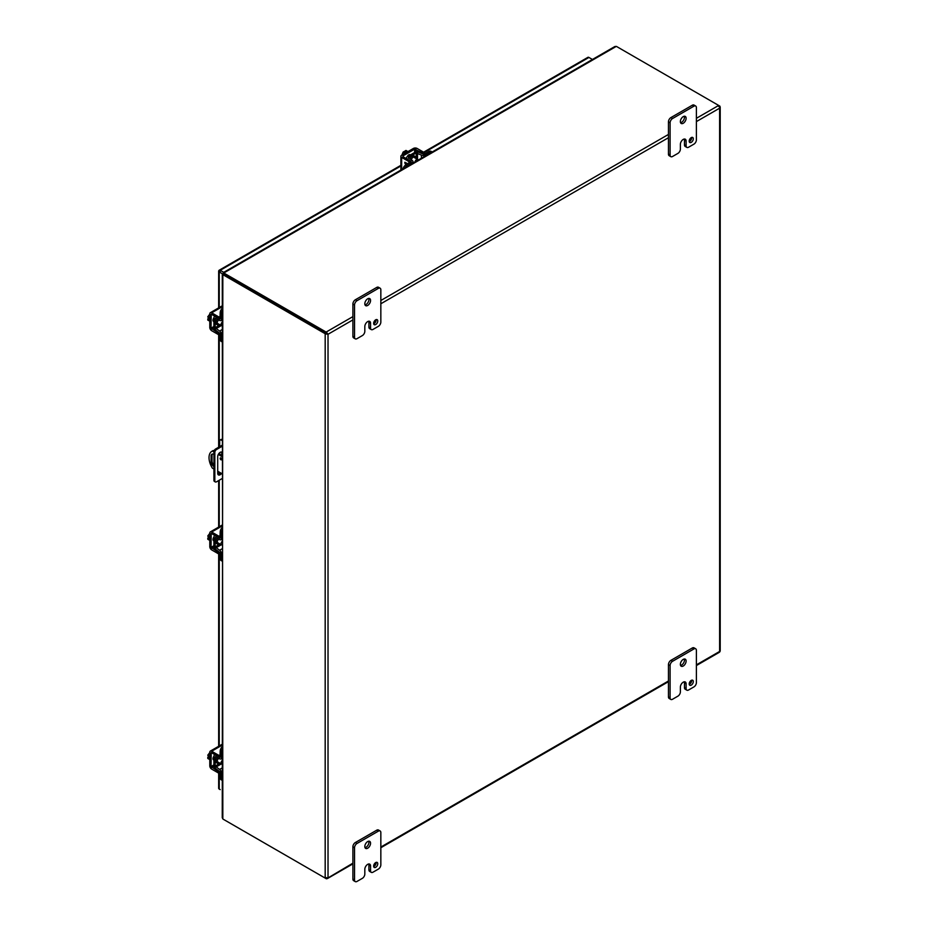 <?xml version="1.0" encoding="UTF-8"?>
<svg xmlns="http://www.w3.org/2000/svg" width="928" height="928" viewBox="0 0 928 928"><rect width="100%" height="100%" fill="white"/><g stroke="black" fill="none" stroke-linecap="round" stroke-linejoin="round"><path stroke-width="1.39" d="M689.202 141.184A2.9 1.682 120 0 0 689.806 142.506A2.9 1.682 120 0 0 692.044 141.729A2.9 1.682 120 0 0 693.309 138.806A2.9 1.682 120 0 0 692.706 137.483A2.9 1.682 120 0 0 690.467 138.26A2.9 1.682 120 0 0 689.202 141.184M689.237 141.601A2.9 1.682 120 0 0 691.662 137.854A2.9 1.682 120 0 0 691.627 137.448M680.363 121.614A4.072 2.343 120 0 0 681.21 123.47A4.072 2.343 120 0 0 684.342 122.38A4.072 2.343 120 0 0 686.117 118.285A4.072 2.343 120 0 0 685.282 116.429A4.072 2.343 120 0 0 682.138 117.52A4.072 2.343 120 0 0 680.363 121.614M680.56 122.693A4.072 2.343 120 0 0 684.47 117.346A4.072 2.343 120 0 0 684.284 116.255M672.556 156.484A3.492 2.018 -60 0 1 670.816 156.658A3.492 2.018 -60 0 1 670.097 155.057L670.097 122.798A3.492 2.018 -60 0 1 672.556 118.529L693.924 106.186A3.492 2.018 -60 0 1 695.664 106.024A3.492 2.018 -60 0 1 696.394 107.613L696.394 139.873A3.492 2.018 -60 0 1 693.924 144.142L688.576 147.227A3.492 2.018 -60 0 1 686.836 147.401A3.492 2.018 -60 0 1 686.117 145.812L686.117 141.068A4.048 2.343 120 0 0 685.282 139.212A4.048 2.343 120 0 0 683.252 139.409A4.048 2.343 120 0 0 680.375 144.374L680.375 149.118A3.492 2.018 -60 0 1 677.916 153.387L672.556 156.484M670.097 155.057L668.45 154.106L668.45 121.846L670.097 122.798M668.45 154.106A3.492 2.018 120 0 0 669.169 155.707L670.816 156.658M686.117 141.068L684.47 140.116A4.048 2.343 120 0 0 684.284 139.038M684.47 140.116L684.47 144.861A3.492 2.018 120 0 0 685.189 146.462L686.836 147.401M695.664 106.024L694.028 105.073A3.492 2.018 120 0 0 692.276 105.247L693.924 106.186M672.556 118.529L670.921 117.578L692.276 105.247M670.921 117.578A3.492 2.018 120 0 0 668.45 121.846M373.648 323.362A2.9 1.682 120 0 0 374.251 324.696A2.9 1.682 120 0 0 376.49 323.918A2.9 1.682 120 0 0 377.754 320.995A2.9 1.682 120 0 0 377.151 319.661A2.9 1.682 120 0 0 374.912 320.438A2.9 1.682 120 0 0 373.648 323.362M373.682 323.779A2.9 1.682 120 0 0 376.107 320.044A2.9 1.682 120 0 0 376.072 319.626M364.808 303.792A4.072 2.343 120 0 0 365.655 305.66A4.072 2.343 120 0 0 368.787 304.57A4.072 2.343 120 0 0 370.562 300.475A4.072 2.343 120 0 0 369.727 298.607A4.072 2.343 120 0 0 366.583 299.698A4.072 2.343 120 0 0 364.808 303.792M365.006 304.883A4.072 2.343 120 0 0 368.926 299.524A4.072 2.343 120 0 0 368.729 298.433M357.002 338.662A3.492 2.018 -60 0 1 355.262 338.836A3.492 2.018 -60 0 1 354.542 337.247L354.542 304.976A3.492 2.018 -60 0 1 357.002 300.707L378.369 288.376A3.492 2.018 -60 0 1 380.12 288.202A3.492 2.018 -60 0 1 380.84 289.803L380.84 322.062A3.492 2.018 -60 0 1 378.369 326.331L373.021 329.417A3.492 2.018 -60 0 1 371.281 329.591A3.492 2.018 -60 0 1 370.562 327.99L370.562 323.246A4.048 2.343 120 0 0 369.727 321.39A4.048 2.343 120 0 0 367.697 321.598L367.685 321.598A4.048 2.343 120 0 0 364.82 326.563L364.82 331.308A3.492 2.018 -60 0 1 362.361 335.576L357.002 338.662M354.542 337.247L352.895 336.296L352.895 304.036L354.542 304.976M352.895 336.296A3.492 2.018 120 0 0 353.614 337.885L355.262 338.836M370.562 323.246L368.915 322.294A4.048 2.343 120 0 0 368.729 321.216M368.915 322.294L368.915 327.039A3.492 2.018 120 0 0 369.646 328.64L371.281 329.591M380.12 288.202L378.473 287.251A3.492 2.018 120 0 0 376.733 287.425L378.369 288.376M357.002 300.707L355.366 299.756L376.733 287.425M355.366 299.756A3.492 2.018 120 0 0 352.895 304.036M689.202 683.948A2.9 1.682 120 0 0 689.806 685.27A2.9 1.682 120 0 0 692.044 684.493A2.9 1.682 120 0 0 693.309 681.57A2.9 1.682 120 0 0 692.706 680.236A2.9 1.682 120 0 0 690.467 681.024A2.9 1.682 120 0 0 689.202 683.948M689.237 684.354A2.9 1.682 120 0 0 691.662 680.618A2.9 1.682 120 0 0 691.627 680.212M680.363 664.367A4.072 2.343 120 0 0 681.21 666.234A4.072 2.343 120 0 0 684.342 665.144A4.072 2.343 120 0 0 686.117 661.049A4.072 2.343 120 0 0 685.282 659.193A4.072 2.343 120 0 0 682.138 660.284A4.072 2.343 120 0 0 680.363 664.367M680.56 665.457A4.072 2.343 120 0 0 684.47 660.098A4.072 2.343 120 0 0 684.284 659.019M672.556 699.248A3.492 2.018 -60 0 1 670.816 699.422A3.492 2.018 -60 0 1 670.097 697.821L670.097 665.562A3.492 2.018 -60 0 1 672.556 661.293L693.924 648.95A3.492 2.018 -60 0 1 695.664 648.776A3.492 2.018 -60 0 1 696.394 650.377L696.394 682.637A3.492 2.018 -60 0 1 693.924 686.906L688.576 689.991A3.492 2.018 -60 0 1 686.836 690.165A3.492 2.018 -60 0 1 686.117 688.576L686.117 683.832A4.048 2.343 120 0 0 685.282 681.976A4.048 2.343 120 0 0 683.252 682.173A4.048 2.343 120 0 0 680.375 687.138L680.375 691.882A3.492 2.018 -60 0 1 677.916 696.151L672.556 699.248M670.097 697.821L668.45 696.87L668.45 664.61L670.097 665.562M668.45 696.87A3.492 2.018 120 0 0 669.169 698.471L670.816 699.422M686.117 683.832L684.47 682.88A4.048 2.343 120 0 0 684.284 681.802M684.47 682.88L684.47 687.625A3.492 2.018 120 0 0 685.189 689.214L686.836 690.165M695.664 648.776L694.028 647.837A3.492 2.018 120 0 0 692.276 647.999L693.924 648.95M672.556 661.293L670.921 660.342L692.276 647.999M670.921 660.342A3.492 2.018 120 0 0 668.45 664.61M373.648 866.126A2.9 1.682 120 0 0 374.251 867.46A2.9 1.682 120 0 0 376.49 866.682A2.9 1.682 120 0 0 377.754 863.759A2.9 1.682 120 0 0 377.151 862.425A2.9 1.682 120 0 0 374.912 863.202A2.9 1.682 120 0 0 373.648 866.126M373.682 866.543A2.9 1.682 120 0 0 376.107 862.808A2.9 1.682 120 0 0 376.072 862.39M364.808 846.556A4.072 2.343 120 0 0 365.655 848.412A4.072 2.343 120 0 0 368.787 847.334A4.072 2.343 120 0 0 370.562 843.239A4.072 2.343 120 0 0 369.727 841.371A4.072 2.343 120 0 0 366.583 842.462A4.072 2.343 120 0 0 364.808 846.556M365.006 847.647A4.072 2.343 120 0 0 368.926 842.288A4.072 2.343 120 0 0 368.729 841.197M357.002 881.426A3.492 2.018 -60 0 1 355.262 881.6A3.492 2.018 -60 0 1 354.542 879.999L354.542 847.74A3.492 2.018 -60 0 1 357.002 843.471L378.369 831.14A3.492 2.018 -60 0 1 380.12 830.966A3.492 2.018 -60 0 1 380.84 832.555L380.84 864.826A3.492 2.018 -60 0 1 378.369 869.095L373.021 872.181A3.492 2.018 -60 0 1 371.281 872.355A3.492 2.018 -60 0 1 370.562 870.754L370.562 866.01A4.048 2.343 120 0 0 369.727 864.154A4.048 2.343 120 0 0 367.697 864.351L367.685 864.362A4.048 2.343 120 0 0 364.82 869.327L364.82 874.072A3.492 2.018 -60 0 1 362.361 878.34L357.002 881.426M354.542 879.999L352.895 879.06L352.895 846.788L354.542 847.74M352.895 879.06A3.492 2.018 120 0 0 353.614 880.649L355.262 881.6M370.562 866.01L368.915 865.058A4.048 2.343 120 0 0 368.729 863.98M368.915 865.058L368.915 869.803A3.492 2.018 120 0 0 369.646 871.404L371.281 872.355M380.12 830.966L378.473 830.015A3.492 2.018 120 0 0 376.733 830.189L378.369 831.14M357.002 843.471L355.366 842.52L376.733 830.189M355.366 842.52A3.492 2.018 120 0 0 352.895 846.788M220.934 459.789A1.16 0.673 60 0 1 220.934 457.898A1.16 0.673 60 0 1 220.934 459.789M221.061 457.991A1.16 0.673 -120 0 0 221.746 459.151L221.722 459.035M222.244 456.762L218.277 454.465M213.916 451.948L212.361 451.043A13.943 8.05 -120 0 0 211.909 451.275A13.943 8.05 -120 0 0 212.361 468.13L213.916 469.023M217.709 471.215L222.244 473.837M213.916 466.564A4.072 2.343 60 0 1 211.074 461.599L211.074 456.089A4.072 2.343 60 0 1 211.92 454.233A4.072 2.343 60 0 1 213.916 454.418M212.361 451.043L213.301 450.498A13.943 8.05 -120 0 0 212.848 450.73L211.909 451.275M222.244 455.66L218.776 453.664M214.078 450.95L213.301 450.498M212.442 454.059A4.072 2.343 -120 0 0 212.013 455.544L212.013 461.054A4.072 2.343 -120 0 0 213.916 465.264M410.025 159.152A3.631 2.088 -60 0 1 414.178 155.892L415.431 156.612A3.631 2.088 -60 0 1 416.173 158.27A3.631 2.088 -60 0 1 416.162 158.607M411.278 159.894A3.631 2.088 -60 0 1 415.431 156.612M412.16 163.56L412.16 162.597L407.264 165.428A4.652 2.68 120 0 0 405.072 167.643M412.16 162.597A2.656 1.531 0 0 0 412.937 161.507A2.656 1.531 0 0 0 412.183 160.44L408.459 157.482L416.266 152.981L421.393 155.127A2.656 1.531 -0 0 0 425.117 155.115L430.012 152.285A4.652 2.68 -60 0 1 432.204 151.983L431.091 151.334A4.652 2.68 120 0 0 428.771 151.566L423.876 154.396L418.748 152.238A2.656 1.531 0 0 0 415.025 152.262L407.218 156.762A2.656 1.531 0 0 0 406.429 157.853A2.656 1.531 0 0 0 407.183 158.92L411.174 161.507L406.012 164.697A4.652 2.68 120 0 0 402.949 168.873M412.937 161.971L413.911 162.539A3.631 2.088 -60 0 1 412.937 162.992M219.959 763.176A3.631 2.088 -60 0 1 219.681 763.361A3.631 2.088 -60 0 1 217.871 763.535L216.618 762.816A3.631 2.088 -60 0 1 217.372 757.596M217.871 763.535A3.631 2.088 -60 0 1 218.637 758.292M222.244 772.2L221.421 772.688L221.421 778.337A4.652 2.68 120 0 0 222.244 780.378L221.131 779.74A4.652 2.68 120 0 1 220.168 777.618L220.168 771.957L215.748 768.604A2.656 1.531 -120 0 1 213.892 765.368L213.892 756.343A2.61 1.508 120 0 0 213.533 759.87A2.61 1.508 120 0 0 213.892 759.986M221.421 772.688A2.656 1.531 -120 0 0 219.565 769.44L215.145 766.087L215.331 756.656L219.565 758.814A2.656 1.531 -120 0 0 220.864 758.93A2.656 1.531 -120 0 0 221.421 757.712L221.421 752.063A4.652 2.68 -60 0 1 222.244 749.058M222.244 746.611A4.652 2.68 120 0 0 220.168 751.344L219.982 757.399L215.748 755.241A2.656 1.531 -120 0 0 214.449 755.125A2.656 1.531 -120 0 0 213.892 756.343M222.152 758.188A3.631 2.088 -60 0 1 222.233 759.255L221.27 758.698M219.959 324.777A3.631 2.088 -60 0 1 219.681 324.962A3.631 2.088 -60 0 1 217.871 325.136L216.618 324.417A3.631 2.088 -60 0 1 217.372 319.197M217.871 325.136A3.631 2.088 -60 0 1 218.637 319.893M222.244 333.802L221.421 334.277L221.421 339.938A4.652 2.68 120 0 0 222.244 341.98L221.131 341.342A4.652 2.68 120 0 1 220.168 339.207L220.168 333.558L215.748 330.206A2.656 1.531 -120 0 1 213.892 326.969L213.892 317.944A2.656 1.531 -120 0 1 214.449 316.726L215.192 316.297M221.421 334.277A2.656 1.531 -120 0 0 219.565 331.041L215.145 327.688L215.331 318.258L219.565 320.415A2.656 1.531 -120 0 0 220.864 320.531A2.656 1.531 -120 0 0 221.421 319.313L221.421 313.664A4.652 2.68 -60 0 1 222.244 310.66M222.244 308.212A4.652 2.68 120 0 0 220.168 312.945L219.982 319L215.748 316.842A2.656 1.531 -120 0 0 214.449 316.726M222.152 319.789A3.631 2.088 -60 0 1 222.233 320.856L221.27 320.299M219.959 543.982A3.631 2.088 -60 0 1 219.681 544.156A3.631 2.088 -60 0 1 217.871 544.342L216.618 543.622A3.631 2.088 -60 0 1 217.372 538.391M217.871 544.342A3.631 2.088 -60 0 1 218.637 539.098M222.244 553.007L221.421 553.482L221.421 559.132A4.652 2.68 120 0 0 222.244 561.173M222.244 527.406A4.652 2.68 120 0 0 220.168 532.138L219.982 538.205L215.748 536.048A2.656 1.531 -120 0 0 214.449 535.932A2.656 1.531 -120 0 0 213.892 537.15L213.892 546.163A2.656 1.531 -120 0 0 215.748 549.399L220.168 552.763L220.168 558.412A4.652 2.68 120 0 0 221.131 560.535L222.244 561.185M221.421 553.482A2.656 1.531 -120 0 0 219.565 550.246L215.145 546.882L215.331 537.463L219.565 539.62A2.656 1.531 -120 0 0 220.864 539.725A2.656 1.531 -120 0 0 221.421 538.507L221.421 532.858A4.652 2.68 -60 0 1 222.244 529.853M222.152 538.982A3.631 2.088 -60 0 1 222.233 540.05L221.27 539.493M325.658 333.929L326.273 333.256L224.228 274.34L326.749 333.535L326.552 332.386L328.025 334.266L325.658 333.929A2.007 1.16 180 0 1 325.183 333.72L223.277 274.885L224.228 274.34A1.856 1.079 -120 0 0 223.787 274.178L222.836 274.723A1.856 1.079 60 0 1 223.277 274.885M325.183 333.72L325.183 878.085A2.007 1.16 0 0 0 325.658 878.294L328.025 877.54L328.025 334.266L327.074 333.72M223.857 274.038A1.856 1.079 0 0 0 224.228 274.34L224.228 273.25A1.856 1.079 180 0 1 223.857 272.948L223.857 274.038M696.394 118.308L718.678 105.444L719.618 105.989A2.007 1.16 180 0 1 719.977 106.268L719.989 107.37L719.096 105.757A2.007 1.16 -120 0 0 718.678 105.444L616.772 46.609A1.856 1.079 180 0 0 616.25 46.4L614.835 46.539L223.277 272.612L223.857 272.948L616.25 46.4M718.817 106.627L719.977 106.268L719.618 108.182L719.977 106.268M352.895 316.622L326.134 332.073A2.007 1.16 60 0 1 326.552 332.386M326.134 332.073L224.228 273.25M325.183 878.085L223.277 819.25A1.856 1.079 60 0 1 222.836 818.914L222.268 274.421L223.01 274.352M326.273 877.633L326.552 878.804A2.007 1.16 60 0 1 326.134 878.642L224.228 819.807A1.856 1.079 0 0 1 224.216 819.795M719.989 651.665L719.096 652.175L719.977 650.632M352.895 863.179L326.552 878.804M222.836 274.259L222.244 817.614L222.836 818.914M222.244 478.488L216.479 481.818A2.32 1.346 -60 0 1 215.319 481.934L214.391 481.4A2.32 1.346 -60 0 1 213.916 480.333L213.916 451.866A2.32 1.346 -60 0 1 215.563 449.024L222.244 445.162M221.722 455.358L221.722 453.247A3.492 2.018 120 0 0 221.398 452.029M218.034 474.556A3.492 2.018 120 0 0 220.644 472.92M213.916 451.866L214.832 452.4A2.32 1.346 -60 0 1 216.479 449.558L222.244 446.229M222.244 440.661L221.316 440.127L222.233 439.594A2.32 1.346 -120 0 0 221.073 439.478L220.156 440.011A2.32 1.346 -120 0 0 219.669 441.078L219.669 446.646M214.832 452.4L214.832 480.866L213.916 480.333M215.319 481.934A2.32 1.346 -60 0 1 214.832 480.866M221.572 473.442A3.492 2.018 -60 0 1 218.428 474.927A3.492 2.018 -60 0 1 217.709 473.326L217.709 456.622A3.492 2.018 -60 0 1 219.228 453.119A3.492 2.018 -60 0 1 221.92 452.18A3.492 2.018 -60 0 1 222.244 452.47M221.316 440.127A2.32 1.346 -120 0 0 220.156 440.011M219.669 452.702L219.669 454.175M219.252 270.872L218.857 270.64A2.007 1.16 60 0 1 219.194 270.222A2.007 1.16 60 0 1 220.191 270.315L400.884 165.996M424.084 152.598L588.92 57.443A2.007 1.16 -120 0 0 587.911 57.339L423.609 152.204M218.857 787.756A2.007 1.16 0 0 0 218.66 788.255A2.007 1.16 0 0 0 219.252 789.078L220.191 789.624M219.252 307.551L219.252 271.962A2.007 1.16 180 0 1 218.66 271.138A2.007 1.16 180 0 1 218.857 270.64L220.191 271.417M223.718 272.356L220.191 270.315M588.92 57.443L592.435 59.473M219.252 271.962L223.3 274.305M407.647 151.774A4.652 2.68 120 0 0 406.928 152.099A4.652 2.68 120 0 0 406.209 152.598M414.99 161.913A2.274 1.311 -60 0 1 416.556 159.593A2.274 1.311 -60 0 1 417.693 159.477A2.274 1.311 -60 0 1 418.11 160.115M407.984 151.577L405.977 150.429L404.991 150.997L406.244 151.716L405.35 152.227L404.098 151.508L403.123 152.076L405.118 153.236M401.894 155.092L403.123 152.076M405.524 152.134L404.991 150.997M406.974 163.502L406.905 164.929L406.383 163.398L406.916 164.917M402.914 155.95L414.63 149.176L422.24 152.842L423.481 152.122L417.148 148.457A2.656 1.531 0 0 0 413.378 148.457L401.662 155.231A2.656 1.531 0 0 0 400.884 156.31A2.656 1.531 0 0 0 401.662 157.4L408.007 161.066L409.248 160.335L402.914 156.681L402.914 155.95L402.914 156.681M410.362 154.953A2.61 1.508 120 0 0 410.072 154.686A2.61 1.508 120 0 0 407.183 156.786M424.873 153.804A2.32 1.346 -120 0 0 423.481 152.122M406.139 162.887L406.255 164.558L406.151 162.876L407.67 163.746M404.968 162.226L405.872 164.79L404.712 162.841L405.548 162.713M405.548 162.725L406.29 164.639M409.399 162.748A2.32 1.346 -120 0 0 408.007 161.066M410.64 162.029A2.32 1.346 -120 0 0 409.248 160.335M423.609 154.489A2.32 1.346 -120 0 0 422.24 152.842M209.786 757.561A4.652 2.68 120 0 0 209.705 758.443A4.652 2.68 120 0 0 209.786 759.22M222.244 764.115A2.274 1.311 -60 0 1 221.49 764.057A2.274 1.311 -60 0 1 221.015 763.025A2.274 1.311 -60 0 1 222.244 760.508M209.786 756.297L207.791 755.148L209.786 752.573M209.786 759.603L207.791 758.454L207.791 757.318L209.032 758.037L207.791 755.148M207.791 757.318L209.032 757.202M211.039 766.563L211.224 752.62L218.01 756.332L218.01 754.882L211.665 751.228A2.656 1.531 -120 0 0 210.343 751.088A2.656 1.531 -120 0 0 209.786 752.306L209.786 765.844A2.656 1.531 -120 0 0 211.665 769.103L218.01 772.757L218.01 771.319L211.039 766.563L213.892 764.916M220.168 755.241A2.32 1.346 180 0 1 218.01 754.882M220.168 773.117A2.32 1.346 180 0 1 218.01 772.757M220.133 771.69A2.32 1.346 180 0 1 218.01 771.319M220.168 756.691A2.32 1.346 180 0 1 218.01 756.332M209.786 538.368A4.652 2.68 120 0 0 209.705 539.238A4.652 2.68 120 0 0 209.786 540.015M222.244 544.91A2.274 1.311 -60 0 1 221.49 544.864A2.274 1.311 -60 0 1 221.015 543.82A2.274 1.311 -60 0 1 222.244 541.314M209.786 537.103L207.791 535.943L209.786 533.368M209.786 540.409L207.791 539.249L207.791 538.112L209.032 538.832L207.791 535.943M207.791 538.112L209.032 537.996M211.039 547.369L211.224 533.414L218.01 537.126L218.01 535.688L211.665 532.022A2.656 1.531 -120 0 0 210.343 531.895A2.656 1.531 -120 0 0 209.786 533.113L209.786 546.638A2.656 1.531 -120 0 0 211.665 549.898L218.01 553.564L218.01 552.114L211.039 547.369L213.892 545.71M213.892 537.103A2.61 1.508 120 0 0 213.533 540.664A2.61 1.508 120 0 0 213.892 540.78M220.168 536.048A2.32 1.346 180 0 1 218.01 535.688M220.168 553.923A2.32 1.346 180 0 1 218.01 553.564M220.133 552.485A2.32 1.346 180 0 1 218.01 552.114M220.168 537.486A2.32 1.346 180 0 1 218.01 537.126M209.786 319.162A4.652 2.68 120 0 0 209.705 320.032A4.652 2.68 120 0 0 209.786 320.821M222.244 325.716A2.274 1.311 -60 0 1 221.49 325.658A2.274 1.311 -60 0 1 221.015 324.626A2.274 1.311 -60 0 1 222.244 322.109M209.786 317.898L207.791 316.75L209.786 314.174M209.786 321.204L207.791 320.056L207.791 318.919L209.032 319.638L207.791 316.75M207.791 318.919L209.032 318.803M211.039 328.164L211.224 314.221L218.01 317.921L218.01 316.483L211.665 312.817A2.656 1.531 -120 0 0 210.343 312.69A2.656 1.531 -120 0 0 209.786 313.908L209.786 327.445A2.656 1.531 -120 0 0 211.665 330.704L218.01 334.358L218.01 332.92L211.039 328.164L213.892 326.517M213.892 317.91A2.61 1.508 120 0 0 213.533 321.459A2.61 1.508 120 0 0 213.892 321.587M220.168 316.842A2.32 1.346 180 0 1 218.01 316.483M220.168 334.718A2.32 1.346 180 0 1 218.01 334.358M220.133 333.28A2.32 1.346 180 0 1 218.01 332.92M220.168 318.292A2.32 1.346 180 0 1 218.01 317.921M684.47 144.861L686.117 145.812M368.915 327.039L370.562 327.99M684.47 687.625L686.117 688.576M368.915 869.803L370.562 870.754M212.013 461.054L211.074 461.599M211.074 456.089L212.013 455.544M407.264 165.428L406.012 164.697M430.012 152.285L428.771 151.566M421.393 155.127L421.393 158.224M425.117 156.066L425.117 155.115M417.519 152.969L417.519 159.384M416.266 158.665L416.266 152.981M408.459 157.482L408.459 158.212M410.918 161.866L410.918 161.147M221.421 778.337L220.168 777.618M221.421 752.063L220.168 751.344M222.244 767.897L219.565 769.44M222.244 757.236L221.421 757.712M215.772 756.703L215.145 757.062M215.145 766.087L220.064 763.245M221.316 763.964L215.76 767.166M220.168 757.004L219.542 757.364M221.421 339.938L220.168 339.207M221.421 313.664L220.168 312.945M222.244 329.498L219.565 331.041M222.244 318.838L221.421 319.313M215.772 318.304L215.145 318.664M215.145 327.688L220.064 324.846M221.316 325.566L215.76 328.767M220.168 318.606L219.542 318.965M221.421 559.132L220.168 558.412M221.421 532.858L220.168 532.138M222.244 548.703L219.565 550.246M222.244 538.031L221.421 538.507M215.772 537.498L215.145 537.869M215.145 546.882L220.064 544.04M221.316 544.759L215.76 547.972M220.168 537.799L219.542 538.159M668.45 134.444L380.84 300.498M696.394 121.591L719.618 108.182L719.618 651.456L696.394 664.866M328.025 334.266L352.895 319.905M380.84 303.769L668.45 137.715M223.857 273.748L223.323 272.6M222.268 274.421L223.532 274.317M668.45 681.001L380.84 847.055M215.563 449.024L216.479 449.558M219.252 789.078L219.252 773.128M219.252 745.95L219.252 553.935M219.252 526.744L219.252 480.217M219.252 474.22L219.252 472.108M219.252 453.931L219.252 453.096M219.252 446.89L219.252 334.73M414.63 149.176L414.63 152.482M415.895 149.176L415.895 151.925M401.662 169.615L401.662 157.4M211.039 753.026L211.665 752.666M214.043 766.284L211.665 767.653M211.665 751.228L222.244 745.114M211.039 533.832L211.665 533.461M214.043 547.091L211.665 548.46M211.665 532.022L222.244 525.909M211.039 314.627L211.665 314.267M214.043 327.886L211.665 329.254M211.665 312.817L222.244 306.716M412.937 161.507L412.937 163.108M406.429 157.853L406.429 158.711M220.864 758.93L222.244 758.13M214.449 755.125L215.192 754.696M220.864 320.531L222.244 319.731M220.864 539.725L222.244 538.936M214.449 535.932L215.192 535.502M720.209 107.126L720.209 650.876M223.834 273.957L223.52 273.029L224.112 273.563M223.497 274.63L222.732 274.386L223.694 274.189M719.409 652.256L696.394 665.55M668.45 681.674L380.84 847.728M352.895 863.864L327.398 878.584M219.194 270.222L400.884 165.323M218.66 788.255L218.66 773.024M218.66 746.286L218.66 553.83M218.66 527.081L218.66 480.565M218.66 474.475L218.66 471.76M218.66 447.238L218.66 334.625M218.66 307.887L218.66 271.138M417.693 159.477L413.331 156.971M410.095 155.104L409.26 154.616M400.884 170.068L400.884 156.31M221.49 764.057L217.129 761.552M213.892 759.684L213.057 759.197M210.343 751.088L222.244 744.21M221.49 544.864L217.129 542.346M213.892 540.479L213.057 539.992M210.343 531.895L222.244 525.016M221.49 325.658L217.129 323.153M213.892 321.274L213.057 320.798M210.343 312.69L222.244 305.811"/></g></svg>
